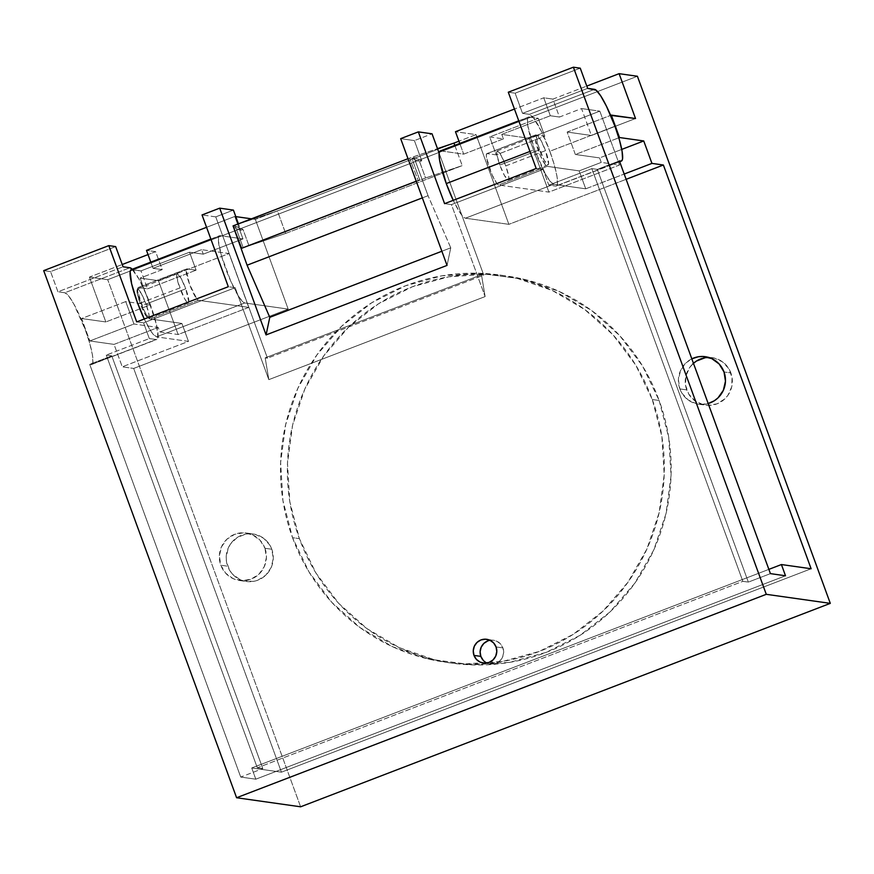 <?xml version="1.0" encoding="UTF-8"?>
<svg xmlns="http://www.w3.org/2000/svg" width="874" height="874" viewBox="0 0 874 874"><rect width="100%" height="100%" fill="white"/><g stroke="black" fill="none" stroke-linecap="round" stroke-linejoin="round"><path stroke-width="0.66" stroke-dasharray="4.37 3.28" d="M264.953 548.271A23.991 23.543 98 0 1 239.52 580.5A23.991 23.543 98 0 1 220.805 565.227L227.666 566.188A23.991 23.543 -82 0 0 246.381 581.472A23.991 23.543 -82 0 0 271.803 549.243L264.953 548.271L260.124 540.329L252.684 534.888L243.737 532.779L234.669 534.32L226.847 539.269L221.472 546.884L219.352 555.995L220.805 565.227L225.634 573.158L233.074 578.599L242.011 580.707L251.089 579.178L258.912 574.229L264.287 566.614L266.406 557.503L264.953 548.271L271.803 549.243L273.267 558.464L271.148 567.587L265.762 575.19L257.95 580.15L253.482 581.374L244.305 581.079L239.935 579.571L232.484 574.131L229.687 570.405L226.486 561.654L226.202 556.967L228.322 547.845L230.649 543.77L237.378 537.368L245.987 534.058L250.598 533.752L255.175 534.353L263.533 538.209L269.782 545.026L271.803 549.243A23.991 23.543 -82 0 0 253.099 533.97A23.991 23.543 -82 0 0 227.666 566.188L220.805 565.227A23.991 23.543 98 0 1 246.239 532.998A23.991 23.543 98 0 1 264.953 548.271M652.288 399.516A195.492 191.843 98 0 1 445.041 662.164A195.492 191.843 98 0 1 292.539 537.674L299.4 538.646A195.492 191.843 -82 0 0 451.902 663.137A195.492 191.843 -82 0 0 659.138 400.478L652.288 399.516L659.138 400.478A195.492 191.843 -82 0 0 506.636 275.998A195.492 191.843 -82 0 0 299.4 538.646L292.539 537.674A195.492 191.843 98 0 1 499.775 275.026A195.492 191.843 98 0 1 652.288 399.516L635.78 365.179L612.991 334.818L584.804 309.593L552.292 290.485L516.72 278.216L479.444 273.267L441.883 275.823L405.514 285.787L371.701 302.775L341.767 326.133L316.858 354.975L297.914 388.176L285.689 424.469L280.63 462.455L282.947 500.682L292.539 537.674L309.046 572.011L331.825 602.372L360.022 627.598L392.524 646.705L428.096 658.974L465.383 663.923L502.932 661.367L539.313 651.403L573.115 634.415L603.049 611.046L627.969 582.215L646.902 549.014L659.138 512.721L664.196 474.724L661.88 436.508L652.288 399.516M705.056 357.761L714.233 358.056L722.59 361.902L728.84 368.719L732.051 377.47L731.713 386.821L727.889 395.354L724.83 398.894L717.008 403.843L707.94 405.383L703.362 404.771L695.005 400.926L688.756 394.098L685.555 385.347L685.893 375.995L689.717 367.473L693.453 363.311A23.991 23.543 -82 0 0 686.735 389.891L679.874 388.919L681.895 393.125L688.155 399.953L696.502 403.799L701.079 404.411L708.169 403.537A23.991 23.543 98 0 1 679.874 388.919L686.735 389.891A23.991 23.543 -82 0 0 705.438 405.165A23.991 23.543 -82 0 0 730.872 372.936L724.011 371.963L730.872 372.936A23.991 23.543 -82 0 0 708.694 357.433M619.622 161.548L555.656 186.107A38.38 6.489 69 0 0 556.279 186.053A38.38 6.489 69 0 0 549.833 151.257L614.946 126.249L549.833 151.257L554.302 164.913L556.978 176.33L557.448 183.78L556.825 185.627L555.656 186.107L619.622 161.548M439.72 151.366L440.824 150.907L463.69 154.141L459.779 143.456L463.69 154.141L503.413 138.879L489.691 136.945L496.257 154.884L487.113 153.595L496.257 154.884L544.819 136.235L535.675 134.946L487.113 153.595L486.326 154.611L486.534 157.877L492.106 174.887L496.945 183.627L498.606 184.993L548.905 192.105L619.535 164.989L599.826 111.151L529.207 138.278L548.905 192.105L498.606 184.993L547.157 166.344A16.792 2.841 -111 0 1 538.482 150.929A16.792 2.841 -111 0 1 535.391 134.967A16.792 2.841 -111 0 1 535.675 134.946L487.113 153.595A16.792 2.841 69 0 0 486.84 153.616A16.792 2.841 69 0 0 489.932 169.578A16.792 2.841 69 0 0 498.606 184.993L547.157 166.344L579.167 170.878L585.733 188.817L579.167 170.878L601.236 162.4L619.535 164.989L548.905 192.105L529.207 138.278L501.774 134.399L503.413 138.879L489.691 136.945L538.253 118.296L529.098 117.007L440.824 150.907L463.69 154.141L503.413 138.879L501.774 134.399L550.325 115.75L501.774 134.399L529.207 138.278L599.826 111.151L581.538 108.562L599.826 111.151L619.535 164.989L601.236 162.4L599.597 157.91L575.365 154.49L618.792 137.808L575.365 154.49L567.15 132.05L591.392 135.481L635.529 118.525L591.392 135.481L581.538 108.562L559.469 117.04L550.325 115.75L543.759 97.801L514.447 109.064L543.759 97.801L552.903 99.101L543.759 97.801L550.325 115.75L559.469 117.04L552.903 99.101L586.804 86.078L552.903 99.101L559.469 117.04L581.538 108.562L591.392 135.481L567.15 132.05L610.631 115.357L567.15 132.05L575.365 154.49L599.597 157.91L621.742 149.41L599.597 157.91L601.236 162.4L579.167 170.878L547.157 166.344L545.496 164.978L540.656 156.238L535.085 139.228L534.877 135.973L535.675 134.946L544.819 136.235L538.253 118.296L544.819 136.235L496.257 154.884L489.691 136.945L538.253 118.296L529.098 117.007L528.005 117.455L527.415 119.192L527.863 126.173L534.56 149.673L545.267 173.751L550.161 181.366L553.723 184.294L465.449 218.194L508.887 224.345L465.449 218.194L463.876 217.364L459.56 211.989L453.245 200.321A35.976 6.085 69 0 0 465.449 218.194L553.723 184.294A35.976 6.085 -111 0 1 534.56 149.673L529.961 151.442L534.56 149.673A35.976 6.085 -111 0 1 528.519 117.061A35.976 6.085 -111 0 1 529.098 117.007L440.824 150.907A35.976 6.085 69 0 0 440.234 150.962M486.851 663.005A11.996 11.766 -82 0 0 502.921 647.907L496.061 646.935L502.921 647.907A11.996 11.766 -82 0 0 490.063 640.303M140.069 303.223L179.804 287.961A15.59 2.633 -111 0 1 177.182 273.835A15.59 2.633 -111 0 1 185.747 288.802L146.024 304.065A15.59 2.633 69 0 0 137.458 289.086A15.59 2.633 69 0 0 140.069 303.223A15.59 2.633 69 0 0 148.635 318.202A15.59 2.633 69 0 0 146.024 304.065L185.747 288.802L181.104 278.369L177.433 273.802L176.701 274.753L177.99 282.422L184.447 298.395L186.566 301.694L188.107 302.961L188.839 302.022L185.747 288.802A15.59 2.633 -111 0 1 188.358 302.939A15.59 2.633 -111 0 1 179.804 287.961L140.069 303.223L137.174 293.041L136.978 290.015L137.71 289.065L141.38 293.631L146.024 304.065L148.919 314.247L149.115 317.273L148.383 318.223L144.713 313.657L140.069 303.223M545.496 150.645L505.762 165.896A15.59 2.633 69 0 0 497.208 150.929A15.59 2.633 69 0 0 499.819 165.066L539.542 149.804A15.59 2.633 -111 0 1 536.931 135.667A15.59 2.633 -111 0 1 545.496 150.645A15.59 2.633 -111 0 1 548.107 164.782A15.59 2.633 -111 0 1 539.542 149.804L499.819 165.066L496.913 154.873L496.727 151.847L497.459 150.896L501.119 155.474L505.762 165.896L508.668 176.089L508.854 179.115L508.133 180.066L504.462 175.488L499.819 165.066A15.59 2.633 69 0 0 508.384 180.033A15.59 2.633 69 0 0 505.762 165.896L545.496 150.645L540.853 140.211L537.182 135.645L536.45 136.595L537.729 144.254L544.185 160.237L547.856 164.804L548.588 163.853L545.496 150.645M422.35 197.885L428.052 195.7L414.101 157.56L411.894 158.412L419.771 179.957L416.275 181.3L419.771 179.957L418.176 180.492L419.771 179.957L411.894 158.412L414.101 157.56L421.781 160.783L419.575 161.624L411.894 158.412L419.575 161.624L425.562 178.001L249.003 245.802L243.005 229.436L240.798 230.288L233.118 227.065L240.798 230.288L238.438 223.831L240.798 230.288L243.005 229.436L235.325 226.224L233.445 226.945L235.325 226.224L243.005 229.436L249.003 245.802L425.562 178.001L419.575 161.624L421.781 160.783L414.101 157.56L428.052 195.7L450.766 247.823L441.873 251.242L450.766 247.823L447.051 265.401L450.766 247.823L428.052 195.7L422.35 197.885M243.212 247.757L235.325 226.224L243.212 247.757M416.253 181.235L418.176 180.492L416.253 181.235M400.674 138.649L414.396 140.594L432.051 133.809L414.396 140.594L421.781 160.783L414.396 140.594L400.674 138.649M587.634 88.361L522.532 113.369L515.136 93.179L580.249 68.172L515.136 93.179L522.532 113.369L587.634 88.361M215.758 216.872L202.036 214.938L215.758 216.872L267.466 358.187L265.183 357.859L268.821 379.644L485.114 296.581L481.476 274.797L265.183 357.859L481.476 274.797L483.759 275.124L267.466 358.187L215.758 216.872L233.413 210.099L215.758 216.872M57.946 291.785L50.561 271.606L115.663 246.599L50.561 271.606L43.7 270.634L50.561 271.606L57.946 291.785L64.807 292.757L129.909 267.75L64.807 292.757L57.946 291.785L123.059 266.788L57.946 291.785M529.382 114.33L522.532 113.369L529.382 114.33L533.184 117.466L541.301 131.144L549.833 151.257A38.38 6.489 69 0 0 529.382 114.33L594.495 89.334L529.382 114.33M132.258 269.247A38.38 6.489 -111 0 1 151.442 307.692A38.38 6.489 -111 0 1 156.807 339.473A38.38 6.489 -111 0 1 156.184 339.527L91.071 364.534L89.705 364.338L240.732 777.062L255.82 779.193L785.508 575.769L255.82 779.193L240.732 777.062L262.801 768.585L240.732 777.062L89.705 364.338L111.774 355.871L262.801 768.585L257.317 767.809L742.867 581.33L748.352 582.106L770.42 573.628L748.352 582.106L597.313 169.392L619.393 160.914L597.313 169.392L591.829 168.616L548.796 185.146L555.656 186.107L548.796 185.146L543.049 169.436L536.188 168.474L543.049 169.436L548.796 185.146L591.829 168.616L742.867 581.33L748.352 582.106L597.313 169.392L591.829 168.616L742.867 581.33L257.317 767.809L106.278 355.095L149.323 338.566L143.576 322.856L235.172 287.688L228.311 286.716L235.172 287.688L268.821 379.644L265.183 357.859L267.466 358.187L483.759 275.124L481.476 274.797L485.114 296.581L451.454 204.614L444.593 203.653L451.454 204.614L543.049 169.436L451.454 204.614L485.114 296.581L268.821 379.644L235.172 287.688L143.576 322.856L149.323 338.566L156.184 339.527L91.071 364.534L89.705 364.338L111.774 355.871L106.278 355.095L257.317 767.809L262.801 768.585L111.774 355.871L106.278 355.095L149.323 338.566L156.184 339.527L157.353 339.046L157.976 337.2L156.424 324.44L147.662 297.652L138.933 278.992L131.592 268.646M408.016 158.707L409.611 158.085L418.176 180.492L409.611 158.085L437.481 148.667L408.016 158.707M439.13 153.158L483.759 275.124L439.13 153.158M508.286 92.207L515.136 93.179L508.286 92.207M136.715 321.894L143.576 322.856L136.715 321.894M483.256 660.351L486.982 663.071L491.45 664.12L495.984 663.355L499.895 660.875L502.583 657.073L503.642 652.517L502.921 647.907L500.507 643.93L496.782 641.21L492.313 640.161L487.779 640.926M130.739 270.033L140.987 270.864L147.553 288.813L138.409 287.513L137.611 288.54L137.819 291.796L143.391 308.806L145.947 314.006L149.891 318.923L198.453 300.274A16.792 2.841 -111 0 1 189.778 284.858A16.792 2.841 -111 0 1 186.686 268.897A16.792 2.841 -111 0 1 186.96 268.875L138.409 287.513L186.96 268.875L196.104 270.164L147.553 288.813L138.409 287.513A16.792 2.841 69 0 0 138.125 287.546A16.792 2.841 69 0 0 141.217 303.497A16.792 2.841 69 0 0 149.891 318.923L181.901 323.446L188.467 341.395L156.457 336.861L152.895 333.934L150.579 330.656L144.265 318.988A35.976 6.085 69 0 0 156.457 336.861L244.742 302.961L243.169 302.12L238.853 296.756L230.802 281.297L221.384 255.547L218.38 240.798L219.013 236.122L220.117 235.663L242.983 238.897L220.117 235.663L131.832 269.574L140.987 270.864L189.538 252.215L140.987 270.864L147.553 288.813L196.104 270.164L189.538 252.215L203.26 254.159L242.983 238.897L234.778 216.468L206.57 227.306L234.778 216.468L242.983 238.897L203.26 254.159L201.61 249.669L229.054 253.547L158.423 280.674L140.135 278.085L149.978 305.004L105.841 321.96L149.978 305.004L125.747 301.574L133.951 324.014L158.194 327.433L159.833 331.923L178.121 334.513L158.423 280.674L140.135 278.085L162.203 269.618L155.638 251.668L146.493 250.379L155.638 251.668L148.034 254.585L155.638 251.668L162.203 269.618L140.135 278.085L149.978 305.004L125.747 301.574L81.61 318.529L89.814 340.958L81.61 318.529L125.747 301.574L133.951 324.014L89.814 340.958L133.951 324.014L158.194 327.433L159.833 331.923L181.901 323.446L188.467 341.395L122.262 366.818L114.046 344.389L158.194 327.433L114.046 344.389L89.814 340.958L114.046 344.389L122.262 366.818L188.467 341.395L156.457 336.861L244.742 302.961A35.976 6.085 -111 0 1 226.158 269.924A35.976 6.085 -111 0 1 219.527 235.729A35.976 6.085 -111 0 1 220.117 235.663L131.832 269.574A35.976 6.085 69 0 0 131.253 269.629M585.733 188.817L624.2 174.046L585.733 188.817L553.723 184.294L585.733 188.817M255.82 779.193L251.723 767.984L768.858 569.367L251.723 767.984L281.439 772.179L811.127 568.755L281.439 772.179L251.723 767.984L255.82 779.193M285.656 233.424L249.003 245.802L285.656 233.424L462.226 165.612L425.562 178.001L462.226 165.612L285.656 233.424L277.419 210.907L453.977 143.096L255.35 219.385L251.45 218.828L255.35 219.385L277.419 210.907L285.656 233.424M233.041 225.896L277.419 210.907L233.041 225.896M454.808 145.368L462.226 165.612L454.808 145.368M105.841 321.96L89.421 277.102L122.218 264.505L89.421 277.102L107.721 279.68L637.408 76.257L107.721 279.68L89.421 277.102L105.841 321.96L81.61 318.529L105.841 321.96M91.071 364.534A38.38 6.489 69 0 0 91.694 364.48A38.38 6.489 69 0 0 84.636 328.001A38.38 6.489 69 0 0 64.807 292.757L68.609 295.882L73.82 303.999L85.259 329.684L89.727 343.34L92.404 354.757L92.873 362.197L92.251 364.043L91.071 364.534M153.059 268.318L150.787 262.124L153.059 268.318L201.61 249.669L153.059 268.318L162.203 269.618L153.059 268.318M508.887 224.345L476.057 134.618L455.474 131.712L476.057 134.618L458.948 141.184L476.057 134.618L508.887 224.345L626.123 179.312L508.887 224.345M244.742 302.961L288.18 309.101L133.689 368.435L122.262 366.818L133.689 368.435L281.439 772.179L133.689 368.435L288.18 309.101L255.35 219.385L288.18 309.101L244.742 302.961M300.612 806.8L107.721 279.68L300.612 806.8M679.874 388.919A23.991 23.543 98 0 1 691.826 358.843L685.915 362.961L680.529 370.576L678.41 379.687L679.874 388.919M203.26 254.159L189.538 252.215L196.104 270.164L186.96 268.875L186.173 269.891L189.505 284.116L196.792 298.908L198.453 300.274L248.751 307.386L229.054 253.547L201.61 249.669L203.26 254.159M159.833 331.923L178.121 334.513L248.751 307.386L198.453 300.274L149.891 318.923L181.901 323.446L159.833 331.923M248.751 307.386L178.121 334.513L158.423 280.674L229.054 253.547L248.751 307.386M659.138 400.478L668.741 437.47L671.046 475.696L665.999 513.683L653.763 549.975L634.819 583.187L609.91 612.019L579.975 635.376L546.163 652.375L509.793 662.339L472.244 664.896L434.957 659.946L399.385 647.678L366.872 628.57L338.686 603.344L315.907 572.983L299.4 538.646L289.797 501.654L287.491 463.428L292.539 425.441L304.775 389.149L323.708 355.947L348.628 327.105L378.562 303.748L412.375 286.759L448.744 276.796L486.294 274.239L523.581 279.188L559.152 291.446L591.665 310.565L619.852 335.78L642.63 366.151L659.138 400.478M239.52 580.5L246.381 581.472M445.041 662.164L451.902 663.137M698.588 404.192L705.438 405.165M619.677 161.701L556.279 186.053M483.344 663.049L490.205 664.011M137.458 289.086L177.182 273.835M536.931 135.667L497.208 150.929M548.107 164.782L508.384 180.033M148.635 318.202L188.358 302.939M486.698 639.298L493.559 640.26M518.752 120.809L528.519 117.061M210.863 239.05L219.527 235.729M91.694 364.48L156.807 339.473M138.125 287.546L186.686 268.897M486.84 153.616L535.391 134.967M705.296 356.69L712.157 357.663M499.775 275.026L506.636 275.998M246.239 532.998L253.099 533.97"/><path stroke-width="1.31" d="M724.011 371.963A23.991 23.543 98 0 1 708.169 403.526L714.298 400.784L717.969 397.921L723.355 390.307L725.475 381.195L724.011 371.963L719.193 364.032L711.742 358.591L702.805 356.472L698.195 356.789L691.826 358.843A23.991 23.543 98 0 1 724.011 371.963M621.381 161.045A38.38 6.489 -111 0 0 614.946 126.249L606.414 106.136L600.766 95.954L596.177 90.219L587.634 88.361L580.249 68.172L573.388 67.2L580.249 68.172L587.634 88.361L594.495 89.334A38.38 6.489 -111 0 1 614.946 126.249L619.415 139.906L622.091 151.322L622.561 158.773L621.938 160.619L619.622 161.548L620.759 161.111L619.393 160.914L770.42 573.628L785.508 575.769L770.42 573.628L619.393 160.914L620.759 161.111A38.38 6.489 -111 0 0 621.381 161.045L619.677 161.701M440.824 150.907L439.72 151.366L439.13 153.092L439.578 160.073L446.275 183.584A35.976 6.085 69 0 0 453.245 200.321L446.275 183.584L529.961 151.442L446.275 183.584A35.976 6.085 69 0 1 440.234 150.962L518.752 120.809M490.063 640.303A11.996 11.766 -82 0 0 480.842 656.374L473.992 655.413A11.996 11.766 98 0 1 486.698 639.298A11.996 11.766 98 0 1 496.061 646.935A11.996 11.766 98 0 1 483.344 663.049A11.996 11.766 98 0 1 473.992 655.413L480.842 656.374A11.996 11.766 -82 0 0 486.851 663.005M247.08 265.204L422.35 197.885L247.08 265.204L269.782 317.328L247.08 265.204L233.445 226.945L247.08 265.204M416.275 181.3L241.617 248.303L416.253 181.235L241.617 248.303L233.041 225.896L408.016 158.707L233.041 225.896L241.617 248.303L416.275 181.3M432.051 133.809L418.329 131.876L400.674 138.649L418.329 131.876L432.051 133.809L439.13 153.158L432.051 133.809M202.036 214.938L219.702 208.154L233.413 210.099L238.438 223.831L233.413 210.099L219.702 208.154L266.078 334.906L219.702 208.154L202.036 214.938L228.311 286.716L136.715 321.894L228.311 286.716L202.036 214.938M441.873 251.242L269.782 317.328L266.078 334.906L269.782 317.328L441.873 251.242M115.663 246.599L123.059 266.788L115.663 246.599L108.802 245.627L43.7 270.634L108.802 245.627L136.715 321.894L108.802 245.627L115.663 246.599M447.051 265.401L400.674 138.649L447.051 265.401L266.078 334.906L447.051 265.401M444.593 203.653L418.329 131.876L444.593 203.653L536.188 168.474L444.593 203.653M536.188 168.474L508.286 92.207L573.388 67.2L508.286 92.207L536.188 168.474M487.779 640.926L483.868 643.395L481.181 647.208L480.121 651.764L480.842 656.374L483.256 660.351M132.258 269.247L129.909 267.75L123.059 266.788L129.909 267.75A38.38 6.489 -111 0 1 132.258 269.247M618.792 137.808L619.502 137.535L611.297 115.106L610.631 115.357L635.529 118.525L619.109 73.667L586.804 86.078L619.109 73.667L637.408 76.257L830.3 603.366L300.612 806.8L236.592 797.744L43.7 270.634L236.592 797.744L766.279 594.32L236.592 797.744L300.612 806.8L830.3 603.366L766.279 594.32L830.3 603.366L637.408 76.257L619.109 73.667L635.529 118.525L611.297 115.106L619.502 137.535L618.792 137.808M624.2 174.046L651.949 163.394L643.734 140.954L621.742 149.41L643.734 140.954L619.502 137.535L643.734 140.954L651.949 163.394L663.377 165.011L626.123 179.312L663.377 165.011L651.949 163.394L624.2 174.046M768.858 569.367L781.411 564.549L785.508 575.769L781.411 564.549L768.858 569.367M210.863 239.05L131.253 269.629A35.976 6.085 69 0 0 144.265 318.988L137.294 302.251L131.603 283.722L130.15 271.759L130.739 270.033L131.832 269.574M437.481 148.667L453.977 143.096L454.808 145.368L453.977 143.096L437.481 148.667M573.388 67.2L766.279 594.32L573.388 67.2M496.061 646.935L493.646 642.958L489.921 640.249L485.452 639.189L480.918 639.954L477.007 642.434L474.32 646.236L473.26 650.791L473.992 655.413L476.396 659.378L480.121 662.099L484.589 663.158L489.123 662.383L493.034 659.914L495.733 656.101L496.793 651.545L496.061 646.935M122.218 264.505L148.034 254.585L122.218 264.505M150.787 262.124L146.493 250.379L206.57 227.306L146.493 250.379L150.787 262.124M459.779 143.456L455.474 131.712L514.447 109.064L455.474 131.712L459.779 143.456M811.127 568.755L781.411 564.549L811.127 568.755L663.377 165.011L811.127 568.755M251.45 218.828L235.805 216.621L251.45 218.828M458.948 141.184L453.977 143.096L458.948 141.184M708.694 357.433A23.991 23.543 -82 0 0 693.453 363.311M692.765 363.934L696.447 361.06L705.056 357.761"/></g></svg>

